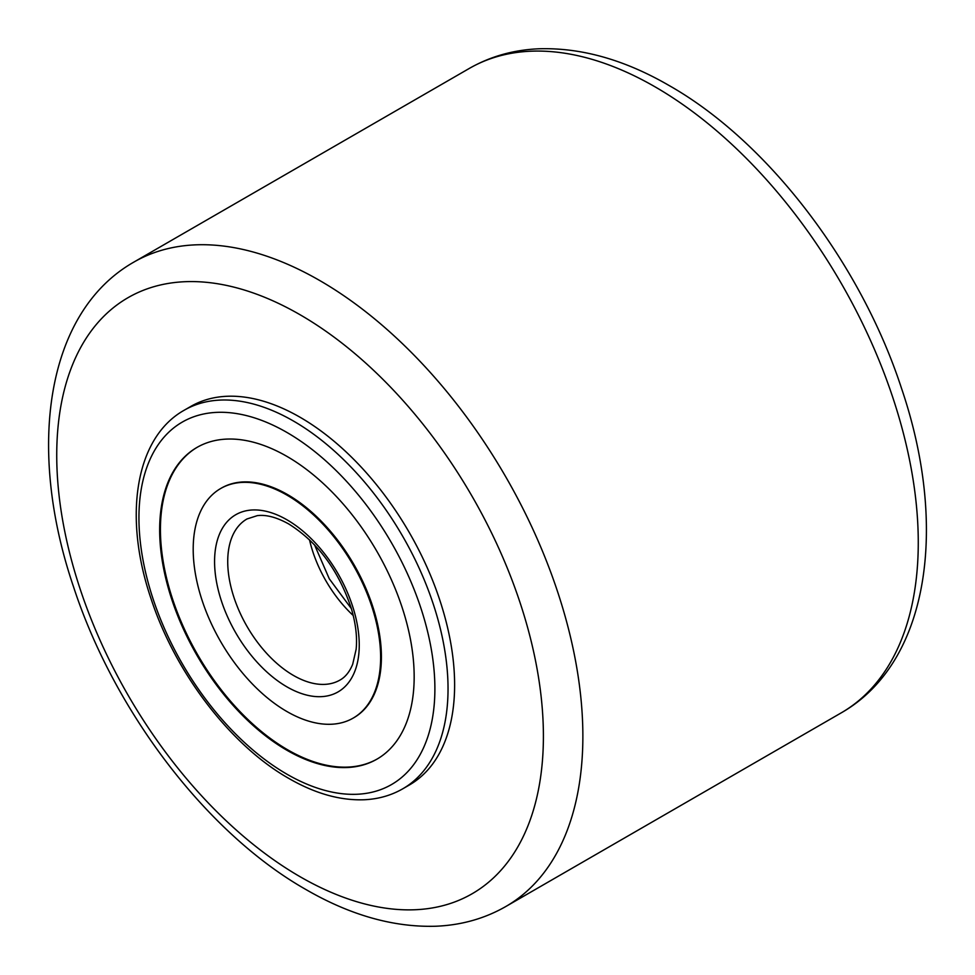 <?xml version="1.0" encoding="UTF-8"?>
<svg xmlns="http://www.w3.org/2000/svg" width="975" height="975" viewBox="0 0 975 975"><rect width="100%" height="100%" fill="white"/><g stroke="black" fill="none" stroke-linecap="round" stroke-linejoin="round"><path stroke-width="1.46" d="M454.618 684.95A218.571 126.189 -120 0 0 359.214 464.99A218.571 126.189 -120 0 0 190.783 406.441L184.202 410.231A218.571 126.189 -120 0 1 293.487 421.054A218.571 126.189 -120 0 1 448.037 688.752A218.571 126.189 -120 0 1 402.773 788.799L409.354 785.009A218.571 126.189 -120 0 0 454.618 684.95M353.559 717.868A132.539 76.525 -120 0 0 353.949 717.649A132.539 76.525 -120 0 0 381.408 656.979A132.539 76.525 -120 0 0 323.554 523.599A132.539 76.525 -120 0 0 221.423 488.085A132.539 76.525 -120 0 0 221.033 488.317M380.628 657.418A132.539 76.525 -120 0 0 322.774 524.038A132.539 76.525 -120 0 0 220.642 488.536A132.539 76.525 -120 0 0 193.196 549.205A132.539 76.525 -120 0 0 251.05 682.585A132.539 76.525 -120 0 0 353.182 718.1A132.539 76.525 -120 0 0 380.628 657.418M159.656 529.839A179.973 103.911 -120 0 0 238.217 710.958A179.973 103.911 -120 0 0 376.898 759.172A179.973 103.911 -120 0 0 414.168 676.784A179.973 103.911 -120 0 0 335.607 495.678A179.973 103.911 -120 0 0 196.926 447.452A179.973 103.911 -120 0 0 159.656 529.839M197.316 447.232A179.973 103.911 -120 0 0 160.424 529.401A179.973 103.911 -120 0 0 238.729 710.251A179.973 103.911 -120 0 0 377.276 758.952M133.782 262.141C45.484 312.487 26.593 448.987 73.527 586.804C114.307 711.75 207.066 833.454 305.845 889.48C350.086 915.111 393.266 927.371 435.374 926.25C461.004 925.275 484.49 918.706 505.806 906.518A372.036 214.793 -120 0 0 582.867 736.21A372.036 214.793 -120 0 0 319.8 280.568A372.036 214.793 -120 0 0 133.782 262.141L469.194 68.494C490.632 56.245 514.239 49.664 540.016 48.75C582.014 47.726 625.06 59.987 669.155 85.544C767.934 141.57 860.693 263.262 901.473 388.208C948.407 526.025 929.516 662.525 841.218 712.871A372.036 214.793 -120 0 0 918.267 542.563A372.036 214.793 -120 0 0 655.2 86.921A372.036 214.793 -120 0 0 469.194 68.494M543.404 736.21A344.126 198.681 -120 0 0 300.068 314.742A344.126 198.681 -120 0 0 56.733 455.227A344.126 198.681 -120 0 0 300.068 876.708A344.126 198.681 -120 0 0 543.404 736.21M293.487 675.456A93.003 53.698 -120 0 0 339.995 680.062C345.394 677.052 349.623 671.775 352.706 664.219L356.143 649.253C357.35 637.102 355.741 623.513 351.317 608.461C338.557 570.363 317.728 542.222 288.844 524.038C276.754 517.298 266.248 514.508 257.303 515.641L246.98 518.968A93.003 53.698 -120 0 0 227.723 561.551A93.003 53.698 -120 0 0 293.487 675.456M309.502 539.784A93.003 53.698 -120 0 0 353.23 615.518M286.918 686.851A102.314 59.073 -120 0 0 359.251 645.084A102.314 59.073 -120 0 0 286.918 519.785A102.314 59.073 -120 0 0 214.573 561.551A102.314 59.073 -120 0 0 286.918 686.851M434.887 688.752A209.272 120.827 -120 0 0 286.918 432.449A209.272 120.827 -120 0 0 138.938 517.883A209.272 120.827 -120 0 0 286.918 774.187A209.272 120.827 -120 0 0 434.887 688.752M220.642 488.536L221.423 488.085M184.202 410.231C134.952 437.848 123.179 517.018 151.003 598.601C175.195 672.86 230.648 745.497 288.844 778.44C315.083 793.577 340.299 800.682 364.455 799.744C378.471 799.061 391.243 795.417 402.773 788.799M353.182 718.1L353.949 717.649M351.366 608.632L329.306 578.833L314.535 544.842M505.806 906.518L841.218 712.871"/></g></svg>
